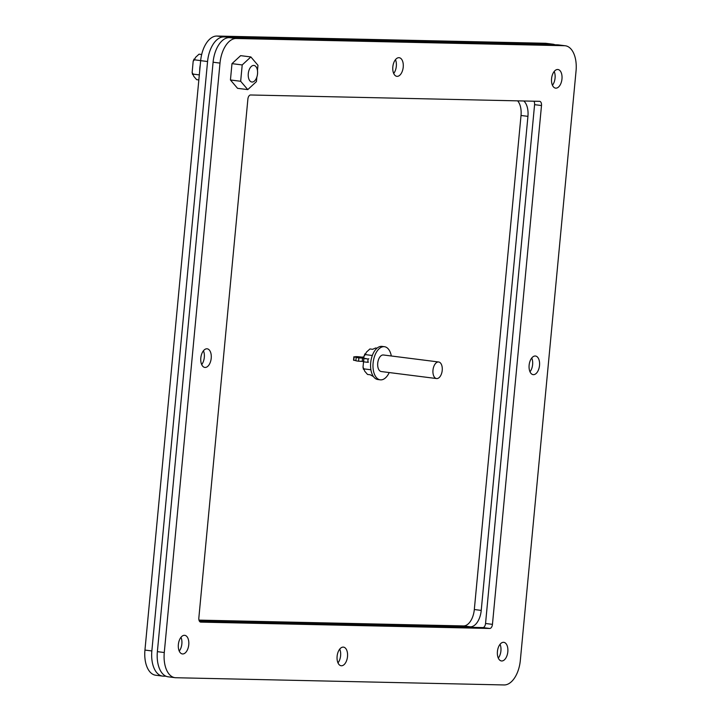 <?xml version="1.0" encoding="UTF-8"?>
<svg xmlns="http://www.w3.org/2000/svg" width="721" height="721" viewBox="0 0 721 721"><rect width="100%" height="100%" fill="white"/><g stroke="black" fill="none" stroke-linecap="round" stroke-linejoin="round"><path stroke-width="1.08" d="M555.017 44.783A25.046 13.825 97.2 0 0 552.899 44.197A25.046 13.825 97.2 0 0 552.106 44.143L223.798 36.924A25.046 13.825 97.2 0 0 207.567 61.528L151.852 650.946A25.046 13.825 97.2 0 0 162.576 676.1A25.046 13.825 97.2 0 0 163.37 676.163L165.983 676.217M523.797 100.994A16.7 9.22 -82.8 0 1 527.934 116.351L481.231 610.408A16.7 9.22 -82.8 0 1 470.407 626.801L199.23 620.844M552.899 44.197L545.995 43.323A25.046 13.825 97.2 0 0 545.202 43.269L216.886 36.05A25.046 13.825 97.2 0 0 200.663 60.654L144.948 650.072A25.046 13.825 97.2 0 0 155.673 675.226L162.576 676.1M198.987 620.114L463.504 625.927A16.7 9.22 97.2 0 0 474.319 609.524L521.022 115.477A16.7 9.22 97.2 0 0 517.642 100.859M438.656 361.987L383.401 354.984A8.346 4.605 97.2 0 0 383.139 354.966A8.346 4.605 97.2 0 0 377.75 362.924A8.346 4.605 97.2 0 0 381.301 371.549L436.556 378.552A8.346 4.605 -82.8 0 1 433.006 369.927A8.346 4.605 -82.8 0 1 438.386 361.969A8.346 4.605 -82.8 0 1 438.656 361.987A8.346 4.605 -82.8 0 1 442.171 370.846A8.346 4.605 -82.8 0 1 436.556 378.552M389.223 372.559A16.7 9.22 -82.8 0 1 380.255 379.832A16.7 9.22 -82.8 0 1 373.154 362.591A16.7 9.22 -82.8 0 1 383.923 346.666A16.7 9.22 -82.8 0 1 384.455 346.702A16.7 9.22 -82.8 0 1 391.323 355.994M384.455 346.702L382.049 346.404A16.7 9.22 97.2 0 0 381.517 346.359A16.7 9.22 97.2 0 0 370.747 362.284A16.7 9.22 97.2 0 0 377.849 379.525L380.255 379.832M373.46 376.596L370.243 374.785L367.521 374.442L364.619 371.072L363.988 368.891L363.483 369.404L363.024 367.304L363.988 368.891L370.9 369.765M372.324 355.498L365.34 354.606L364.069 355.994L363.014 367.304M377.065 348.153L375.659 347.973L372.658 349.297L369.936 348.955L366.403 352.172L365.34 354.606L364.979 353.795L364.069 355.994M363.772 357.147L362.762 356.967A16.7 0.802 -174.6 0 1 363.79 357.039M363.609 358.184L358.869 357.886A16.7 0.802 -174.6 0 1 356.192 357.472L360.716 357.769L354.092 356.994A16.7 0.802 -174.6 0 1 353.858 356.832A16.7 0.802 -174.6 0 1 353.93 356.769L359.166 357.292L355.588 356.643A16.7 0.802 -174.6 0 1 357.986 356.697L363.735 357.337M368.837 358.797L368.07 358.977A16.7 0.802 -174.6 0 1 363.916 358.526L365.998 358.49M363.708 357.508L361.906 357.598L363.636 358.013M353.858 356.832L353.542 360.158A16.7 0.802 5.4 0 0 353.786 360.311L354.092 356.994M355.913 360.5L353.786 360.311M356.192 357.472L355.877 360.788A16.7 0.802 5.4 0 0 358.553 361.203L358.869 357.886M362.546 358.049L362.23 361.374L358.553 361.203M363.285 361.5L362.23 361.374M363.916 358.526L363.6 361.843A16.7 0.802 5.4 0 0 367.755 362.293L368.07 358.977M368.521 362.113L367.755 362.293M179.241 651.09A9.382 5.182 97.2 0 0 180.989 637.301M529.998 371.793A9.382 5.182 97.2 0 0 531.747 358.004M201.691 364.574A9.382 5.182 97.2 0 0 203.439 350.785M552.448 85.276A9.382 5.182 97.2 0 0 554.197 71.487M157.376 651.649L213.092 62.222A25.046 13.825 -82.8 0 1 229.323 37.627L557.63 44.837A25.046 13.825 -82.8 0 1 558.424 44.9L565.327 45.774A25.046 13.825 -82.8 0 1 576.052 70.928L520.337 660.346A25.046 13.825 -82.8 0 1 504.114 684.95L175.798 677.731A25.046 13.825 -82.8 0 1 175.005 677.677A25.046 13.825 -82.8 0 1 164.28 652.523L157.376 651.649A25.046 13.825 -82.8 0 0 168.101 676.803L175.005 677.677M199.528 621.367L482.845 627.585A4.173 2.307 97.2 0 0 485.548 623.485L534.585 104.662A4.173 2.307 97.2 0 0 533.9 101.21M498.301 658.093A9.382 5.182 97.2 0 0 500.05 644.313M337.987 662.896A9.382 5.182 97.2 0 0 339.735 649.107M393.702 73.47A9.382 5.182 97.2 0 0 395.45 59.681M184.45 635.3A9.382 5.182 -82.8 0 1 184.747 635.318A9.382 5.182 -82.8 0 1 188.704 645.277A9.382 5.182 -82.8 0 1 182.386 653.938A9.382 5.182 -82.8 0 1 178.393 644.25A9.382 5.182 -82.8 0 1 184.45 635.3M535.207 356.003A9.382 5.182 -82.8 0 1 535.505 356.021A9.382 5.182 -82.8 0 1 539.461 365.98A9.382 5.182 -82.8 0 1 533.143 374.641A9.382 5.182 -82.8 0 1 529.151 364.952A9.382 5.182 -82.8 0 1 535.207 356.003M206.9 348.784A9.382 5.182 -82.8 0 1 207.197 348.811A9.382 5.182 -82.8 0 1 211.154 358.77A9.382 5.182 -82.8 0 1 204.836 367.431A9.382 5.182 -82.8 0 1 200.844 357.733A9.382 5.182 -82.8 0 1 206.9 348.784M557.657 69.486A9.382 5.182 -82.8 0 1 557.955 69.513A9.382 5.182 -82.8 0 1 561.911 79.472A9.382 5.182 -82.8 0 1 555.594 88.133A9.382 5.182 -82.8 0 1 551.601 78.436A9.382 5.182 -82.8 0 1 557.657 69.486M213.092 62.222L220.004 63.106A25.046 13.825 -82.8 0 1 236.227 38.501L229.323 37.627M220.004 63.106L164.28 652.523M557.63 44.837L564.534 45.711A25.046 13.825 -82.8 0 1 565.327 45.774M564.534 45.711L236.227 38.501M247.889 99.083A4.173 2.307 -82.8 0 1 250.593 94.983L539.578 101.337A4.173 2.307 -82.8 0 1 539.705 101.346A4.173 2.307 -82.8 0 1 541.498 105.536L492.452 624.368A4.173 2.307 -82.8 0 1 489.748 628.469L200.762 622.115A4.173 2.307 -82.8 0 1 200.627 622.106A4.173 2.307 -82.8 0 1 198.843 617.915L247.889 99.083M503.51 642.312A9.382 5.182 -82.8 0 1 503.808 642.33A9.382 5.182 -82.8 0 1 507.764 652.289A9.382 5.182 -82.8 0 1 501.446 660.95A9.382 5.182 -82.8 0 1 497.454 651.261A9.382 5.182 -82.8 0 1 503.51 642.312M343.196 647.107A9.382 5.182 -82.8 0 1 343.493 647.125A9.382 5.182 -82.8 0 1 347.45 657.092A9.382 5.182 -82.8 0 1 341.132 665.744A9.382 5.182 -82.8 0 1 337.14 656.056A9.382 5.182 -82.8 0 1 343.196 647.107M398.911 57.68A9.382 5.182 -82.8 0 1 399.209 57.707A9.382 5.182 -82.8 0 1 403.165 67.666A9.382 5.182 -82.8 0 1 396.847 76.327A9.382 5.182 -82.8 0 1 392.855 66.629A9.382 5.182 -82.8 0 1 398.911 57.68M256.847 77.093L256.424 81.617L247.772 89.611L240.661 81.275L242.211 64.935L250.863 56.941L257.965 65.287L257.469 70.568M247.772 89.611L237.551 88.323L230.441 79.977L240.661 81.275M250.863 56.941L240.634 55.652L231.991 63.646L242.211 64.935M230.441 79.977L231.991 63.646M253.693 65.431A8.346 4.605 -82.8 0 1 253.954 65.449A8.346 4.605 -82.8 0 1 257.478 74.317A8.346 4.605 -82.8 0 1 251.854 82.014A8.346 4.605 -82.8 0 1 248.303 73.398A8.346 4.605 -82.8 0 1 253.693 65.431M200.258 64.962A16.7 9.22 97.2 0 0 199.69 70.991M198.843 79.932L196.644 79.661L193.733 76.291L193.102 74.101L192.597 74.614L192.137 72.524L193.102 74.101L199.32 74.894M200.663 60.609L194.454 59.825L193.183 61.204L192.137 72.524M201.673 54.499L199.05 54.165L195.526 57.383L194.454 59.825L194.093 59.005L193.183 61.213M151.852 650.946L144.948 650.072M207.567 61.528L200.663 60.654M223.798 36.924L216.886 36.05M552.106 44.143L545.202 43.269M463.504 625.927L470.407 626.801M474.319 609.524L481.231 610.408M521.022 115.477L527.934 116.351M541.498 105.536L534.585 104.662M492.452 624.368L485.548 623.485M489.748 628.469L482.845 627.585"/></g></svg>
